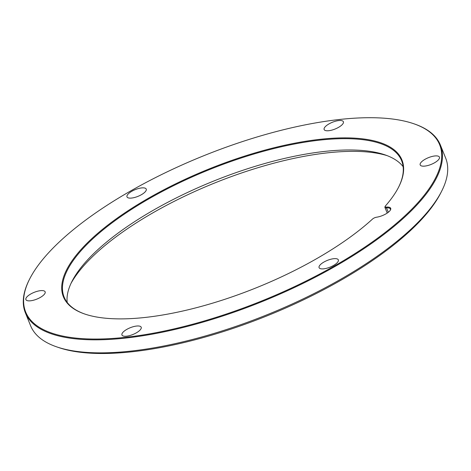 <?xml version="1.0" encoding="UTF-8"?>
<svg xmlns="http://www.w3.org/2000/svg" width="471" height="471" viewBox="0 0 471 471"><rect width="100%" height="100%" fill="white"/><g stroke="black" fill="none" stroke-linecap="round" stroke-linejoin="round"><path stroke-width="0.71" d="M29.738 278.838L29.414 279.468A223.825 78.386 -22 0 0 25.346 312.726A223.825 78.386 -22 0 0 191.456 325.326A223.825 78.386 -22 0 0 412.814 209.265A223.825 78.386 -22 0 0 440.391 145.033A223.825 78.386 -22 0 0 414.362 123.944L413.691 123.714A223.248 78.18 158 0 1 412.149 208.812A223.248 78.18 158 0 1 153.093 333.238A223.248 78.18 158 0 1 29.738 278.838A223.248 78.18 158 0 1 203.378 155.889A223.248 78.18 158 0 1 413.691 123.714M385.555 205.809A182.577 63.938 -22 0 0 398.625 187.111A182.577 63.938 -22 0 0 208.712 169.095A182.577 63.938 -22 0 0 84.615 313.974A182.577 63.938 -22 0 0 372.537 219.039A3.462 1.213 158 0 1 376.659 217.196A10.386 3.638 -22 0 0 390.512 209.854A10.386 3.638 -22 0 0 386.609 207.087A3.462 1.213 158 0 1 385.307 206.163A3.462 1.213 158 0 1 385.555 205.809M325.273 130.485A10.386 3.638 158 0 1 324.136 129.531A10.386 3.638 158 0 1 332.402 122.266A10.386 3.638 158 0 1 343.388 121.748A10.386 3.638 158 0 1 336.865 128.242A10.386 3.638 158 0 1 325.273 130.485M136.472 196.919A10.386 3.638 158 0 1 126.987 196.878A10.386 3.638 158 0 1 135.254 189.619A10.386 3.638 158 0 1 146.245 189.101A10.386 3.638 158 0 1 136.472 196.919M43.868 294.817A10.386 3.638 158 0 1 33.6 300.198A10.386 3.638 158 0 1 25.893 299.615A10.386 3.638 158 0 1 34.159 292.356A10.386 3.638 158 0 1 45.145 291.837A10.386 3.638 158 0 1 43.868 294.817M140.064 326.273A10.386 3.638 158 0 1 141.2 327.227A10.386 3.638 158 0 1 132.934 334.487A10.386 3.638 158 0 1 121.942 335.005A10.386 3.638 158 0 1 128.471 328.511A10.386 3.638 158 0 1 140.064 326.273M328.858 259.833A10.386 3.638 158 0 1 338.343 259.88A10.386 3.638 158 0 1 330.077 267.139A10.386 3.638 158 0 1 319.091 267.658A10.386 3.638 158 0 1 328.858 259.833M421.463 161.942A10.386 3.638 158 0 1 431.736 156.555A10.386 3.638 158 0 1 439.437 157.137A10.386 3.638 158 0 1 431.177 164.403A10.386 3.638 158 0 1 420.185 164.921A10.386 3.638 158 0 1 421.463 161.942M440.391 145.033L445.654 158.062A223.825 78.386 158 0 1 441.586 191.314A223.825 78.386 158 0 1 418.077 222.288A223.825 78.386 158 0 1 56.638 346.844A223.825 78.386 158 0 1 30.609 325.749L25.346 312.726M84.951 314.092A182 63.738 158 0 1 64.121 297.06A182 63.738 158 0 1 208.994 169.784A182 63.738 158 0 1 401.616 160.699A182 63.738 158 0 1 398.466 187.423M385.307 206.163L384.984 206.793A4.039 1.413 -22 0 0 384.913 207.393A4.039 1.413 -22 0 0 386.503 207.87A9.809 3.432 158 0 1 390.371 209.03A9.809 3.432 158 0 1 390.324 210.178M403.129 166.675A182 63.738 -22 0 0 385.025 154.871A182 63.738 -22 0 0 213.569 181.105A182 63.738 -22 0 0 72.004 281.34A182 63.738 -22 0 0 67.182 302.406M56.638 346.844L58.645 347.533A222.094 77.78 -22 0 0 417.288 223.943A222.094 77.78 -22 0 0 440.62 193.204L441.586 191.314M71.033 283.336A185.692 65.033 158 0 1 214.376 183.113A185.692 65.033 158 0 1 387.115 155.63M388.292 212.297L386.503 207.87L386.609 207.087M387.209 213.08L384.913 207.393"/></g></svg>
